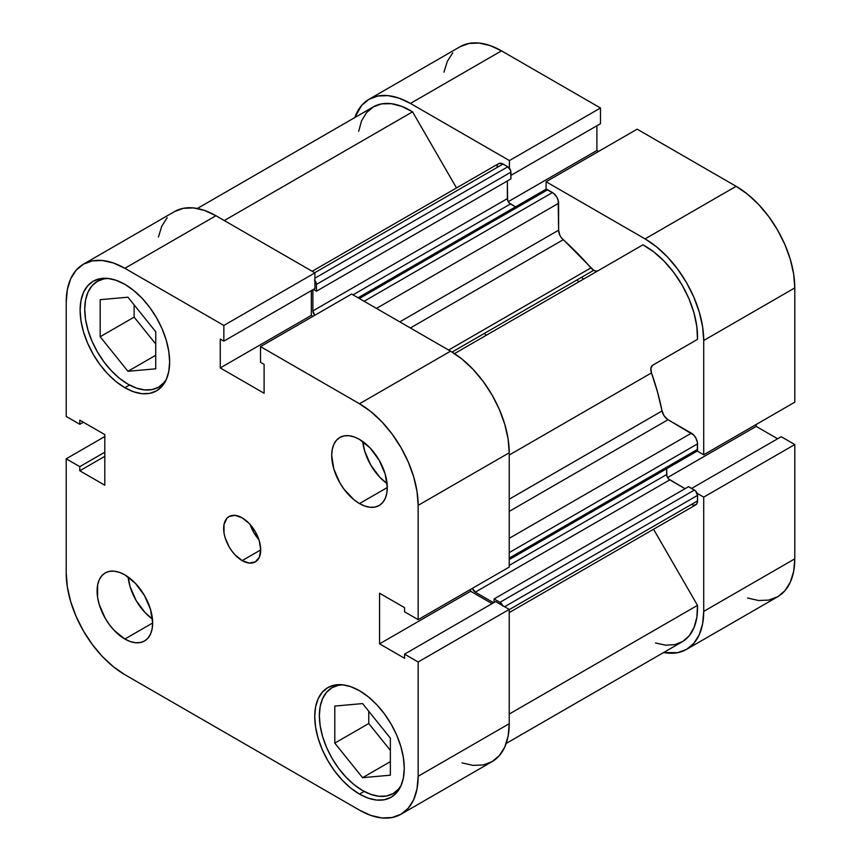 <?xml version="1.0" encoding="UTF-8"?>
<svg xmlns="http://www.w3.org/2000/svg" width="861" height="861" viewBox="0 0 861 861"><rect width="100%" height="100%" fill="white"/><g stroke="black" fill="none" stroke-linecap="round" stroke-linejoin="round"><path stroke-width="1.29" d="M398.299 790.592L393.143 793.562L398.514 789.106L401.097 785.512A61.12 35.29 60 0 1 393.143 793.562A61.12 35.29 60 0 1 362.578 790.538A61.12 35.29 60 0 1 322.649 736.682A61.12 35.29 60 0 1 332.023 687.702A61.12 35.29 60 0 1 342.979 684.839M127.955 384.157A61.12 35.29 60 0 1 88.026 330.29A61.12 35.29 60 0 1 97.401 281.321A61.12 35.29 60 0 1 108.346 278.458L103.944 278.889L97.401 281.321L92.019 285.777L88.026 292.094L85.562 300.037L84.733 309.293L85.562 319.517L88.026 330.29L92.019 341.225L97.401 351.891L103.944 361.878L111.413 370.811L119.528 378.334L127.955 384.157A61.12 35.29 60 0 0 158.521 387.181L151.966 389.613L144.497 389.904L136.393 388.063L127.955 384.157M359.5 503.577L387.278 487.53L385.168 474.034L379.141 460.151L370.122 447.989L359.5 439.411A39.294 22.687 60 0 1 385.168 474.034A39.294 22.687 60 0 1 379.141 505.525A39.294 22.687 60 0 1 359.5 503.577L364.913 506.085L370.122 507.269L374.933 507.075L379.141 505.525L382.596 502.652L385.168 498.594L386.75 493.482L387.278 487.53L359.5 503.577A39.294 22.687 60 0 1 333.82 468.954A39.294 22.687 60 0 1 339.847 437.463L336.393 440.326L333.82 444.394L332.249 449.496L331.711 455.447L333.82 468.954L339.847 482.838L344.056 489.252L354.075 499.832L359.5 503.577M124.867 639.034L152.655 622.998L150.535 609.502L144.519 595.608L135.5 583.457L124.867 574.868A39.294 22.687 60 0 1 150.535 609.502A39.294 22.687 60 0 1 144.519 640.982A39.294 22.687 60 0 1 124.867 639.034L130.291 641.553L135.5 642.736L140.311 642.543L144.519 640.982L147.974 638.119L150.535 634.051L152.117 628.95L152.655 622.998L124.867 639.034A39.294 22.687 60 0 1 99.198 604.411A39.294 22.687 60 0 1 105.225 572.931L101.77 575.794L99.198 579.862L97.616 584.963L97.616 597.48L99.198 604.411L105.225 618.295L109.433 624.72L114.233 630.456L124.867 639.034M242.178 560.608L260.711 549.921L259.301 540.923L255.276 531.657L249.27 523.553L242.178 517.838A26.196 15.121 60 0 1 259.301 540.923A26.196 15.121 60 0 1 255.276 561.91A26.196 15.121 60 0 1 242.178 560.608L249.27 563.072L255.276 561.91L259.301 557.293L260.711 549.921L242.178 560.608A26.196 15.121 60 0 1 225.065 537.533A26.196 15.121 60 0 1 229.08 516.535L226.777 518.451L224.011 524.564L224.011 532.905L225.065 537.533L229.08 546.789L231.889 551.062L235.096 554.893L242.178 560.608M359.5 794.1L364.149 791.41L359.5 794.1L368.228 798.158L376.623 800.063L384.361 799.751L391.152 797.243A63.305 36.549 60 0 1 359.5 794.1A63.305 36.549 60 0 1 318.139 738.318A63.305 36.549 60 0 1 327.847 687.595L322.272 692.212L318.139 698.755L315.589 706.989L314.728 716.567L315.589 727.147L318.139 738.318L322.272 749.64L327.847 760.693L334.628 771.036L342.366 780.281L350.761 788.073L359.5 794.1M359.5 690.726A63.305 36.549 60 0 1 400.849 746.509A63.305 36.549 60 0 1 391.152 797.243L396.717 792.626L400.849 786.071L403.4 777.849L404.261 768.26L403.4 757.68L400.849 746.509L396.717 735.186L391.152 724.144L384.361 713.791L376.623 704.556L368.228 696.764L359.5 690.726L350.761 686.68L342.366 684.775L334.628 685.076L327.847 687.595A63.305 36.549 60 0 1 359.5 690.726M124.867 387.719L129.527 385.028L124.867 387.719L133.606 391.766L142 393.681L149.739 393.369L156.519 390.862A63.305 36.549 60 0 1 124.867 387.719A63.305 36.549 60 0 1 83.517 331.937A63.305 36.549 60 0 1 93.214 281.213L87.65 285.83L83.517 292.374L80.966 300.597L80.105 310.186L80.966 320.766L83.517 331.937L87.65 343.259L93.214 354.312L100.005 364.655L107.743 373.9L116.138 381.692L124.867 387.719M124.867 284.345A63.305 36.549 60 0 1 166.227 340.127A63.305 36.549 60 0 1 156.519 390.862L162.094 386.234L166.227 379.69L168.778 371.468L169.639 361.878L168.778 351.299L166.227 340.127L162.094 328.805L156.519 317.763L149.739 307.409L142 298.164L133.606 290.383L124.867 284.345L116.138 280.299L107.743 278.383L100.005 278.695L93.214 281.213A63.305 36.549 60 0 1 124.867 284.345M462.013 762.868L473.012 765.375L483.15 764.966L492.04 761.673L499.337 755.624L504.761 747.047L508.098 736.263L509.228 723.703L509.228 609.416L495.635 601.57L404.562 654.156L418.155 661.991L418.155 776.278L417.025 788.848L413.689 799.621L408.265 808.199L400.968 814.258L392.078 817.541L381.94 817.95L370.94 815.453L359.5 810.147L124.867 674.69L113.426 666.78L102.427 656.566L92.278 644.458L83.399 630.898L76.102 616.422L70.677 601.591L67.341 586.954L66.211 573.092L66.211 458.805L79.793 466.651L79.793 470.784L104.805 485.217L104.805 434.601L79.793 420.157L79.793 424.301L66.211 416.455L66.211 302.168L67.341 289.608L70.677 278.824L76.102 270.246L83.399 264.198L92.278 260.905L102.427 260.496L113.426 262.992L124.867 268.298L223.849 325.447L223.849 341.128L220.265 339.062L220.265 367.938L264.101 393.251L264.101 364.375L260.517 362.309L260.517 346.617L359.5 403.766L370.94 411.666L381.94 421.879L392.078 433.987L400.968 447.548L408.265 462.023L413.689 476.865L417.025 491.491L418.155 505.353L418.155 619.64L404.562 611.805L404.562 607.662L379.561 593.229L379.561 643.845L404.562 658.288L404.562 654.156L495.635 601.57L509.228 609.416L509.228 723.703L418.155 776.278L418.155 661.991L509.228 609.416L418.155 661.991L404.562 654.156L404.562 658.288L379.561 643.845L470.633 591.27L470.633 589.344L470.633 591.27L379.561 643.845L379.561 593.229L404.562 607.662L404.562 611.805L418.155 619.64L418.155 505.353L509.228 452.778L508.098 438.916L504.761 424.279L499.337 409.438L492.04 394.962L483.15 381.412L473.012 369.294L462.013 359.091L450.561 351.18L351.589 294.042L260.517 346.617L359.5 403.766L450.561 351.18L351.589 294.042L260.517 346.617L260.517 362.309L264.101 364.375L264.101 393.251L220.265 367.938L311.338 315.352L311.338 290.62L311.338 315.352L220.265 367.938L220.265 339.062L223.849 341.128L314.922 288.553L314.922 272.862L215.939 215.724L204.498 210.418L193.499 207.921L183.35 208.319L174.46 211.612A82.957 47.893 -120 0 1 215.939 215.724L124.867 268.298L223.849 325.447L314.922 272.862L215.939 215.724L124.867 268.298A82.957 47.893 60 0 0 83.399 264.198L174.471 211.612M492.061 603.636L470.633 591.27L492.061 603.636M509.228 567.065L509.228 452.778L509.228 567.065L418.155 619.64L509.228 567.065M313.006 316.321L311.338 315.352L313.006 316.321M167.174 217.672L161.75 226.249L158.413 237.023M359.5 439.411L354.075 436.893L348.866 435.709L344.056 435.903L339.847 437.463A39.294 22.687 60 0 1 359.5 439.411M124.867 574.868L119.453 572.361L114.233 571.177L109.433 571.37L105.225 572.931A39.294 22.687 60 0 1 124.867 574.868M242.178 517.838L235.096 515.373L229.08 516.535A26.196 15.121 60 0 1 242.178 517.838M400.968 814.258L492.04 761.673A82.957 47.893 -120 0 0 509.228 723.703L418.155 776.278A82.957 47.893 60 0 1 400.968 814.258A82.957 47.893 60 0 1 359.5 810.147L124.867 674.69A82.957 47.893 60 0 1 66.211 573.092L66.211 458.805L79.793 466.651L104.805 452.208L79.793 466.651L79.793 470.784L104.805 456.341L79.793 470.784L104.805 485.217L104.805 434.601L79.793 420.157L79.793 424.301L66.211 416.455L66.211 302.168A82.957 47.893 60 0 1 83.399 264.198M66.211 458.805L104.805 436.527L66.211 458.805M418.155 505.353L509.228 452.778A82.957 47.893 -120 0 0 450.561 351.18L359.5 403.766A82.957 47.893 60 0 1 418.155 505.353M134.133 304.88L134.133 317.128L155.744 344.013L134.133 317.128L134.133 304.88M368.756 711.272L368.756 723.509L390.367 750.394L368.756 723.509L368.756 711.272M314.922 288.553L223.849 341.128L223.849 325.447L314.922 272.862L314.922 288.553M79.793 424.301L83.377 422.234L79.793 424.301M250.164 524.532A26.196 15.121 -120 0 0 258.903 539.653L253.78 532.529L250.164 524.532M128.149 576.988A39.294 22.687 -120 0 0 152.462 619.091L145.111 612.634L136.092 600.472L130.076 586.589L128.149 576.988M362.772 441.532A39.294 22.687 -120 0 0 387.084 483.634L379.733 477.166L370.725 465.015L364.698 451.121L362.772 441.532M166.474 379.131A61.12 35.29 60 0 1 158.521 387.181L163.891 382.725L166.474 379.131M127.955 371.295L155.744 368.82L155.744 331.765L127.955 297.206L100.177 299.682L100.177 336.737L134.133 317.128L100.177 336.737L127.955 371.295L155.744 355.259L127.955 371.295L155.744 368.82L155.744 331.765L127.955 297.206L100.177 299.682L100.177 336.737L127.955 371.295M390.367 775.201L390.367 738.146L362.578 703.588L334.8 706.074L334.8 743.118L368.756 723.509L334.8 743.118L362.578 777.677L390.367 761.641L362.578 777.677L390.367 775.201L390.367 738.146L362.578 703.588L334.8 706.074L334.8 743.118L362.578 777.677L390.367 775.201M393.143 793.562L386.589 795.995L379.12 796.285L371.016 794.445L362.578 790.538L354.151 784.715L346.047 777.192L338.567 768.27L332.023 758.283L326.642 747.617L322.649 736.682L320.195 725.898L319.366 715.685L320.195 706.418L322.649 698.486L326.642 692.158L332.023 687.702L338.567 685.27L342.969 684.839M583.403 279.201A174.632 100.823 -120 0 0 581.692 277.242A174.632 100.823 -120 0 1 583.403 279.201M577.064 279.911A174.632 100.823 60 0 1 578.775 281.881M697.109 493.31L703.717 497.12L703.717 611.407L702.587 623.977L699.25 634.751L693.826 643.328L686.54 649.388L677.65 652.681L663.648 652.52A82.957 47.893 60 0 0 686.529 649.388A82.957 47.893 60 0 0 703.717 611.407L794.789 558.832L794.789 444.545L781.207 436.699L691.641 488.413L781.207 436.699L794.789 444.545L703.717 497.12L703.717 611.407L794.789 558.832L794.789 444.545L703.717 497.12L697.109 493.31M368.96 99.327A82.957 47.893 60 0 0 354.797 117.58L361.663 105.376L368.96 99.327L377.85 96.034L387.988 95.625L398.987 98.132L410.439 103.438L509.411 160.576L509.411 168.207L509.411 160.576L600.483 108.002L501.5 50.853L490.06 45.547L479.06 43.05L468.922 43.459L460.032 46.742L368.96 99.327A82.957 47.893 60 0 1 410.439 103.438L509.411 160.576L600.483 108.002L501.5 50.853L410.439 103.438L501.5 50.853A82.957 47.893 -120 0 0 460.032 46.742M546.078 189.377L546.078 181.746L645.061 238.895L656.502 246.806L667.501 257.008L677.65 269.127L686.54 282.677L693.826 297.153L699.25 311.994L702.587 326.62L703.717 340.493L703.717 454.78L697.109 450.96L703.717 454.78L794.789 402.195L794.789 287.908L793.659 274.046L790.323 259.409L784.898 244.578L777.601 230.102L768.722 216.541L758.573 204.434L747.574 194.22L736.133 186.31L637.151 129.172L546.078 181.746L645.061 238.895L736.133 186.31L637.151 129.172L546.078 181.746L546.078 189.377M598.567 151.45L596.899 150.492L596.899 125.749L596.899 150.492L508.27 201.657L596.899 150.492L598.567 151.45M600.483 123.683L600.483 108.002L600.483 123.683L510.917 175.386L600.483 123.683M452.735 52.801L447.311 61.379L443.975 72.152M747.574 598.008L758.573 600.504L768.722 600.095L777.601 596.802L784.898 590.754L790.323 582.176L793.659 571.392L794.789 558.832A82.957 47.893 -120 0 1 777.601 596.802L686.529 649.388M777.623 438.766L756.195 426.399L756.195 424.473L756.195 426.399L667.576 477.564L756.195 426.399L777.623 438.766M703.717 340.493L703.717 454.78L794.789 402.195L794.789 287.908L703.717 340.493L794.789 287.908A82.957 47.893 -120 0 0 736.133 186.31L645.061 238.895A82.957 47.893 60 0 1 703.717 340.493M598.051 270.741L596.049 271.14L593.692 270.311L452.068 352.074L593.692 270.311A8.728 5.037 -120 0 0 597.997 270.774M509.228 499.186L662.066 410.945A196.469 113.426 -120 0 0 651.497 372.899L509.228 455.038L651.497 372.899L650.894 368.196L652.627 365.268L697.496 339.363L696.818 326.502L693.944 312.801L688.994 298.832L682.17 285.195L673.776 272.474L664.154 261.195L653.725 251.853L642.919 244.836L454.511 353.613L642.919 244.836A74.218 42.856 -120 0 1 697.496 339.363L652.627 365.268A8.728 5.037 -120 0 0 651.497 372.899L657.513 392.024L662.066 410.945A8.728 5.037 -120 0 0 668.039 419.705L664.261 416.046L662.066 410.945L509.228 499.186M655.555 642.984L665.639 645.18L674.873 644.631L682.913 641.37L689.424 635.536L694.138 627.357L696.861 617.154L697.496 605.358L653.553 529.246L697.496 605.358L509.228 714.06L697.496 605.358A74.218 42.856 -120 0 1 682.17 641.822L506.203 743.42M691.361 504.471L693.729 505.289L696.495 504.266L697.421 502.221L697.539 495.376L695.634 490.985L688.585 486.648L494.096 598.933L494.096 602.463L494.096 598.933L688.585 486.648L694.45 490.027L499.961 602.323L494.096 598.933L499.961 602.323L694.45 490.027A4.37 2.518 -120 0 1 697.539 495.376L504.621 606.757L697.539 495.376L697.539 500.908L509.228 609.631L697.539 500.908A8.728 5.037 -120 0 1 695.731 504.901L509.228 612.58M685.033 488.693L668.577 478.92L666.898 476.025L666.672 468.696L666.672 474.529L509.228 565.429L666.672 474.529A4.37 2.518 -120 0 0 669.761 479.868L475.261 592.164L472.409 588.311A4.37 2.518 60 0 0 475.261 592.164L493.601 602.743L475.261 592.164L669.761 479.868L685.033 488.693M695.634 451.584L697.302 450.626L697.421 442.403L695.731 437.786L693.729 435.085L668.039 419.705L691.361 433.169L509.228 538.329L691.361 433.169A8.728 5.037 -120 0 1 697.539 443.867L697.539 449.388L509.228 558.122L697.539 449.388A4.37 2.518 -120 0 1 696.635 451.39L509.228 559.596M358.058 297.777L545.476 189.571A4.37 2.518 -120 0 1 547.661 189.786L359.338 298.509L547.661 189.786L552.439 192.552L364.128 301.275L552.439 192.552A8.728 5.037 -120 0 1 558.617 203.25L376.472 308.41L558.617 203.25L558.617 230.188L399.805 321.874L558.617 230.188A8.728 5.037 -120 0 0 563.212 239.735A196.469 113.426 -120 0 1 590.883 267.911L448.613 350.05L590.883 267.911A8.728 5.037 -120 0 0 593.692 270.311L561.372 237.722L559.898 235.279L558.617 230.188L558.143 200.247L556.809 197.158L553.645 193.381L546.477 189.377L544.809 190.346M515.502 206.877L509.281 203.002L507.603 200.107L507.366 180.971L507.366 198.611A4.37 2.518 -120 0 0 510.455 203.96L515.502 206.877M498.68 163.601A8.728 5.037 -120 0 1 503.05 164.031L314.728 272.754L503.05 164.031L507.829 166.797A4.37 2.518 -120 0 1 510.917 172.146L316.428 284.431L316.428 291.201L316.428 284.431L510.917 172.146L510.917 178.916L316.428 291.201L313.372 289.436L316.428 291.201L510.917 178.916L510.681 170.639L507.829 166.797L501.845 163.472L498.68 163.601L312.177 271.28M497.916 164.236L496.991 166.281M197.352 208.48L373.319 106.882A74.218 42.856 -120 0 1 412.57 111.844L224.29 220.545L412.57 111.844L456.513 187.946L412.57 111.844L401.775 106.398L391.335 103.697L381.724 103.858L373.319 106.882L366.506 112.651L361.545 120.895L358.671 131.281M502.813 606.166L499.961 602.323A4.37 2.518 60 0 1 502.62 605.595M314.782 315.298L312.877 310.896L312.877 289.726L312.877 310.896L507.366 198.611L312.877 310.896A4.37 2.518 60 0 0 314.782 315.287M314.922 280.492A4.37 2.518 60 0 1 316.428 284.431L314.523 280.04M563.212 239.735L410.374 327.976L563.212 239.735M509.228 511.391L668.039 419.705L509.228 511.391M509.228 552.59L697.539 443.867L509.228 552.59M353.01 294.86L510.455 203.96L353.01 294.86M507.829 166.797L314.922 278.178L507.829 166.797M486.153 335.349A174.632 100.823 -120 0 0 484.452 333.379M337.178 684.721L332.023 687.702M102.545 278.34L97.401 281.321M163.676 384.21L158.521 387.181"/></g></svg>
